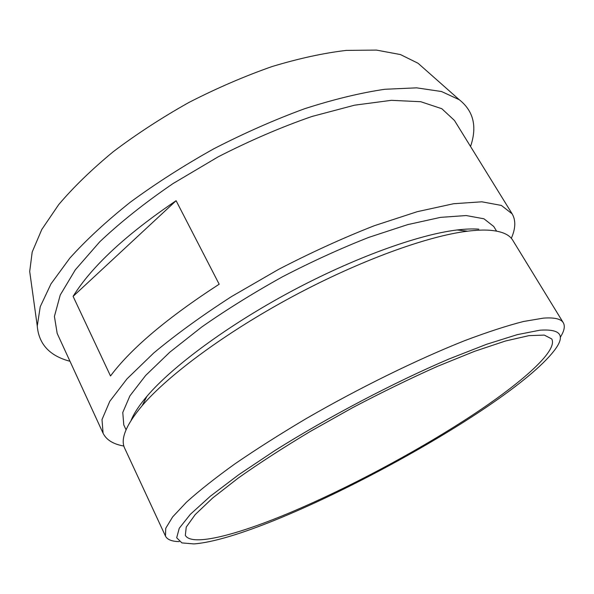 <?xml version="1.0" encoding="UTF-8"?>
<svg xmlns="http://www.w3.org/2000/svg" width="594" height="594" viewBox="0 0 594 594"><rect width="100%" height="100%" fill="white"/><g stroke="black" fill="none" stroke-linecap="round" stroke-linejoin="round"><path stroke-width="0.89" d="M539.887 330.205L517.248 334.652L486.59 344.29L449.019 358.976C394.045 382.432 328.192 417.04 274.814 450.608L238.818 474.658L210.321 496.235L190.362 514.307L179.262 528.244L176.685 537.77L181.89 542.909L193.882 543.918C269.884 538.335 507.395 410.989 554.105 350.764C565.852 335.625 561.107 328.772 539.887 330.205M179.247 541.594C171.852 541.476 167.263 539.634 165.466 536.085L165.748 528.274L172.616 516.951L186.449 502.205C199.109 490.785 215.228 478.036 234.808 463.944C256.177 449.294 279.885 434.236 305.917 418.763C359.273 387.897 417.575 359.325 464.798 340.614C487.377 332.098 506.92 325.727 523.448 321.502L543.384 318.132C554.388 317.322 561.026 318.867 563.305 322.765C565.273 326.225 564.263 331.066 560.268 337.295M563.305 322.765L512.689 240.162C509.362 234.571 501.796 231.274 489.998 230.286C483.702 229.819 476.225 230.116 467.567 231.185C427.346 236.078 359.645 260.588 293.013 296.309C226.381 332.046 168.503 374.873 142.166 405.657C126.025 424.948 120.196 439.129 124.673 448.21L165.466 536.085M478.801 229.158C472.683 228.697 465.444 228.972 457.09 229.975C418.295 234.608 353.816 257.833 290.563 291.743C227.316 325.668 172.29 366.513 146.956 396.272C139.211 405.368 133.932 413.387 131.118 420.314M176.106 200.705L219.179 284.214C167.174 317.953 130.947 348.544 110.506 375.987L73.099 296.369L176.106 200.705C125.958 234.63 91.625 266.52 73.099 296.369M511.323 238.305C515.637 228.49 515.911 220.352 512.169 213.885L501.388 205.435L481.86 201.804L453.601 203.727L417.292 211.672L374.42 225.675C343.235 237.875 311.286 252.443 278.571 269.379L231.541 296.555C201.945 315.637 176.01 334.444 153.735 352.992L127.027 378.831L109.786 401.306L102.005 419.579L103.081 433.241C106.393 439.939 113.32 444.208 123.879 446.049M512.169 213.885L454.447 120.441L441.817 108.717L420.752 101.715L391.409 100.327L354.596 105.175L311.865 116.498C281.103 127.168 249.888 140.607 218.213 156.809L173.054 183.553C144.877 202.792 120.441 222.215 99.725 241.832L75.319 269.81L60.239 295.018L54.41 316.439L57.187 333.449L103.081 433.241M423.908 68.436L418.042 63.254L400.438 54.559L376.381 50.082L346.287 50.401C323.5 53.081 298.7 58.479 271.881 66.61C244.379 76.27 216.758 88.194 189.033 102.391C161.865 117.634 136.65 134.036 113.38 151.596C91.766 169.439 73.545 187.103 58.709 204.603L41.788 229.492L32.202 252.005L29.7 271.48L30.777 279.232M470.537 146.488C477.331 126.671 473.581 111.085 459.288 99.733L441.542 91.528L416.587 87.838L384.786 89.278C360.454 92.864 333.724 99.354 304.611 108.732C274.628 119.728 244.394 133.063 213.885 148.745C183.947 165.474 156.103 183.279 130.353 202.168C106.43 221.228 86.234 239.902 69.78 258.182L50.987 283.873L40.244 306.697L37.259 326.024C38.81 344.208 49.718 355.954 69.981 361.271M496.569 231.118L493.755 226.492L483.962 218.8L466.193 215.548L440.525 217.367L407.64 224.636L368.911 237.34C340.785 248.374 311.991 261.516 282.536 276.767C253.527 292.864 226.641 309.578 201.886 326.893L169.877 352.123L145.627 375.49L129.908 395.864L122.78 412.466L123.767 424.881L126.062 429.781M464.033 420.619C518.258 385.81 558.716 351.113 551.707 338.914L544.297 335.09L528.898 335.647L505.464 341.008L474.554 351.321L437.422 366.364C410.142 378.549 381.897 392.3 352.702 407.633L310.306 431.43C283.316 447.631 259.333 463.142 238.365 477.962L212.667 498.002L195.24 514.553L186.249 527.078L185.335 535.357C191.832 546.963 237.756 534.808 292.745 511.493C348.262 487.845 412.154 453.92 464.033 420.619M146.956 396.272L142.166 405.657M457.09 229.975L467.567 231.185M29.7 271.48L37.259 326.024M418.042 63.254L459.288 99.733"/></g></svg>

